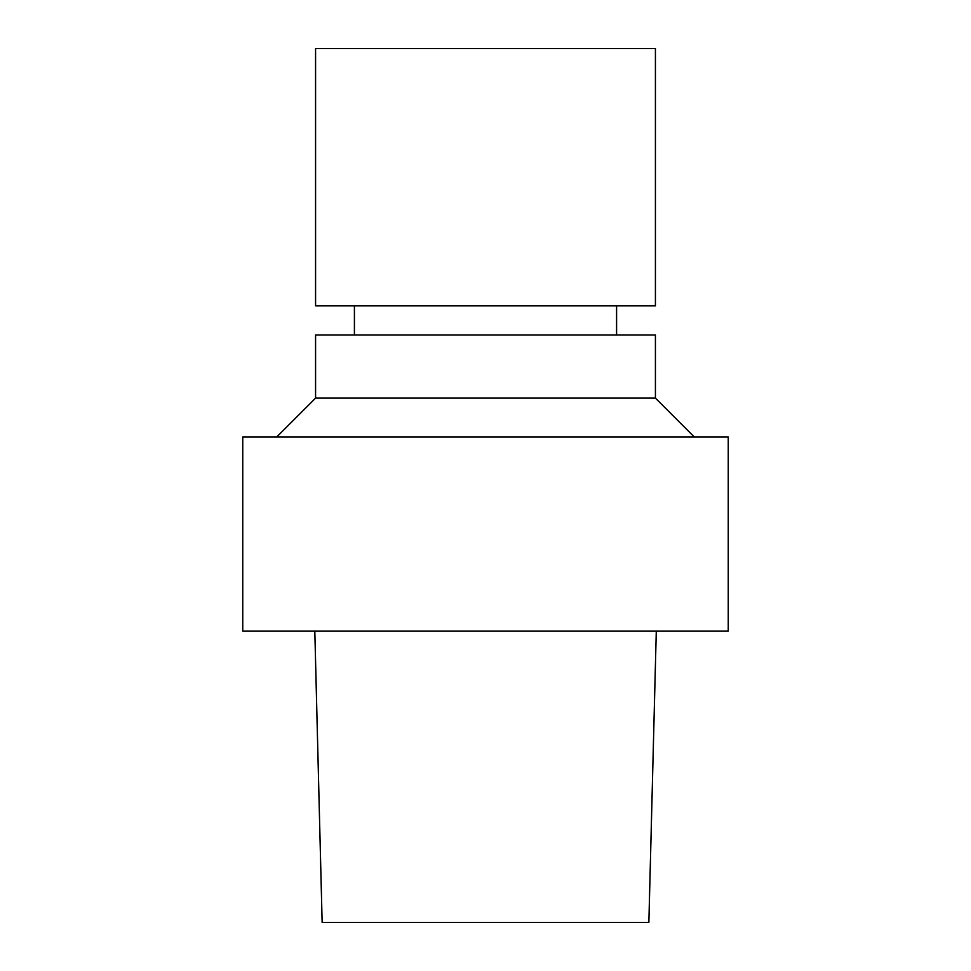 <?xml version="1.0" encoding="UTF-8"?>
<svg xmlns="http://www.w3.org/2000/svg" width="971" height="971" viewBox="0 0 971 971"><rect width="100%" height="100%" fill="white"/><g stroke="black" fill="none" stroke-linecap="round" stroke-linejoin="round"><path stroke-width="1.46" d="M314.81 631.15L322.141 922.45L648.859 922.45L656.287 631.15M485.5 631.15L728.25 631.15L728.25 436.95L242.75 436.95L242.75 631.15L485.5 631.15M276.735 436.95L315.575 398.11L655.425 398.11L694.265 436.95M315.575 398.11L315.575 334.995L655.425 334.995L655.425 398.11M485.5 48.55L655.425 48.55L655.425 305.865L315.575 305.865L315.575 48.55L485.5 48.55M616.585 334.995L616.585 305.865M354.415 334.995L354.415 305.865"/></g></svg>
